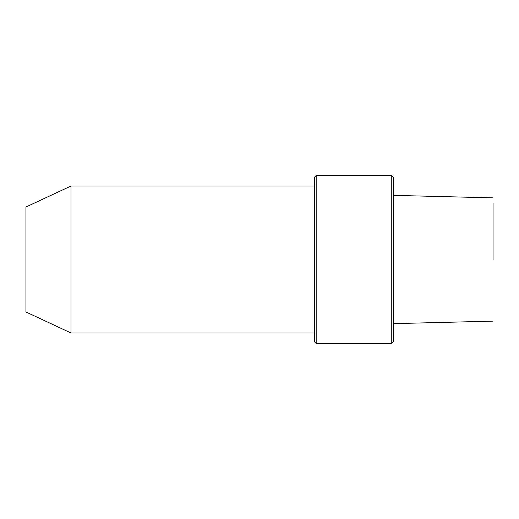 <?xml version="1.0" encoding="UTF-8"?>
<svg xmlns="http://www.w3.org/2000/svg" width="519" height="519" viewBox="0 0 519 519"><rect width="100%" height="100%" fill="white"/><g stroke="black" fill="none" stroke-linecap="round" stroke-linejoin="round"><path stroke-width="0.78" d="M493.05 259.5L493.05 203.143L493.05 259.5M391.761 175.526L393.331 177.102L393.331 341.898L391.761 343.474L316.181 343.474L316.181 175.526L391.761 175.526L391.761 343.474M316.181 343.474L314.605 341.898L314.605 177.102L316.181 175.526M314.605 185.497A0.525 0.525 0 0 1 314.079 186.023L70.973 186.023L70.973 332.977L314.079 332.977L314.079 186.023M314.605 333.503A0.525 0.525 0 0 0 314.079 332.977M70.973 332.977L25.95 311.984L25.95 207.016L70.973 186.023M493.05 197.862L393.331 195.358M493.05 321.138L393.331 323.642"/></g></svg>
